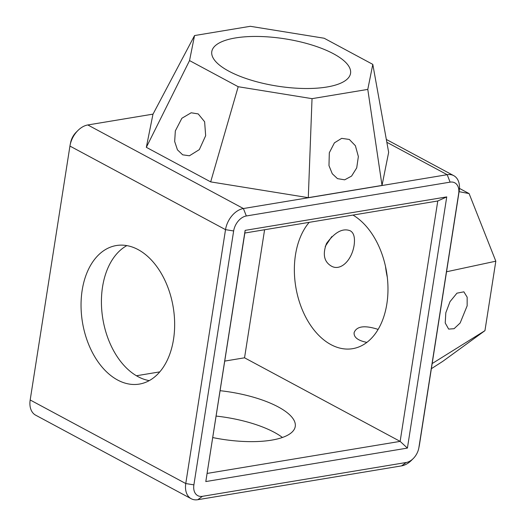 <?xml version="1.0" encoding="UTF-8"?>
<svg xmlns="http://www.w3.org/2000/svg" width="526" height="526" viewBox="0 0 526 526"><rect width="100%" height="100%" fill="white"/><g stroke="black" fill="none" stroke-linecap="round" stroke-linejoin="round"><path stroke-width="0.79" d="M413.265 458.534L411.51 460.283A20.067 13.531 -61.8 0 1 401.581 465.872L197.802 499.7A20.067 13.531 -61.8 0 1 191.227 498.74A20.067 13.531 -61.8 0 1 185.763 483.545L225.522 229.652A20.067 13.531 -61.8 0 1 243.4 208.533L447.179 174.698A20.067 13.531 -61.8 0 1 453.754 175.658A20.067 13.531 -61.8 0 1 459.218 190.853L419.452 444.753A20.067 13.531 -61.8 0 1 419.255 445.87L418.762 448.303A14.248 9.606 -61.8 0 1 413.265 458.534A14.248 9.606 -61.8 0 1 406.21 462.499L202.438 496.327A14.248 9.606 -61.8 0 1 193.89 484.86L233.649 230.96A14.248 9.606 -61.8 0 1 246.339 215.969L450.118 182.141A14.248 9.606 -61.8 0 1 458.665 193.607L418.9 447.501A14.248 9.606 -61.8 0 1 418.762 448.303M191.227 498.74L35.636 415.165A20.067 13.531 -61.8 0 1 30.179 399.977L69.938 146.077A20.067 13.531 -61.8 0 1 70.136 144.952A20.067 13.531 -61.8 0 1 77.881 130.54A20.067 13.531 -61.8 0 1 87.809 124.958L153.02 114.129M194.554 35.558L152.967 114.234L146.333 147.326L210.676 181.884L308.295 197.664L382.021 185.428L388.655 152.336L372.803 64.376L324.147 38.234L250.31 26.3L194.554 35.558L189.538 60.582L238.199 86.718L312.03 98.658L367.786 89.4L372.803 64.376M146.333 147.326L189.538 60.582M210.676 181.884L238.199 86.718M198.217 113.912L204.621 121.756L205.659 135.695L199.328 149.614L189.406 155.788L182.68 154.822L177.453 149.851L174.671 141.494L175.336 130.915L181.871 118.258L191.175 112.781L198.217 113.912M308.295 197.664L312.03 98.658M382.021 185.428L367.786 89.4M358.364 156.557L356.713 167.886L351.572 176.098L344.681 179.82L337.495 178.643L332.274 173.751L328.974 165.611L329.315 152.75L334.418 142.842L341.663 138.358L349.323 139.443L355.398 145.728L358.364 156.557M70.136 144.952L70.629 142.526A14.248 9.606 -61.8 0 1 76.125 132.296L77.881 130.54M117.64 380.035A70.228 45.999 80.6 0 1 81.043 306.073A70.228 45.999 80.6 0 1 116.351 245.537A70.228 45.999 80.6 0 1 173.225 307.276A70.228 45.999 80.6 0 1 139.351 384.092A70.228 45.999 80.6 0 1 117.64 380.035M205.804 481.566L245.136 230.368L446.745 196.902L407.413 448.093L205.804 481.566L244.846 233.025L437.777 200.991L400.135 441.38L207.198 473.413M228.823 71.168A70.228 23.946 -171.1 0 1 211.794 51.614A70.228 23.946 -171.1 0 1 284.875 38.819A70.228 23.946 -171.1 0 1 350.553 73.344A70.228 23.946 -171.1 0 1 303.824 88.486A70.228 23.946 -171.1 0 1 228.823 71.168M149.246 380.627A70.228 45.999 80.6 0 1 138.016 376.649A70.228 45.999 80.6 0 1 101.794 310.557A70.228 45.999 80.6 0 1 126.832 245.616M264.598 229.744L244.544 357.805L224.793 361.086M159.805 371.875L136.425 375.755M245.136 230.368L244.846 233.025M407.413 448.093L400.135 441.38L244.544 357.805M446.745 196.902L437.777 200.991M459.086 191.661L469.107 193.588L495.821 261.192L484.946 330.663L442.846 361.303L431.366 368.7M459.468 188.407L469.107 193.588M446.396 271.804L495.821 261.192M432.01 363.657L484.946 330.663M467.154 305.823L460.132 323.023L454.083 328.704L448.652 329.092L445.226 322.977L445.811 312.786L450.019 301.648L456.943 293.173L463.873 291.831L467.16 297.183L467.154 305.823M325.232 246.431L331.735 236.641M282.429 437.468A70.228 23.946 8.9 0 0 274.243 432.306A70.228 23.946 8.9 0 0 216.179 416.086M212.813 437.579A70.228 23.946 8.9 0 0 295.25 426.474A70.228 23.946 8.9 0 0 278.221 406.92A70.228 23.946 8.9 0 0 220.151 390.7M309.209 222.334A70.228 45.999 -99.4 0 0 300.076 303.936A70.228 45.999 -99.4 0 0 352.663 348.672A70.228 45.999 -99.4 0 0 387.978 289.346A70.228 45.999 -99.4 0 0 352.966 215.068M385.519 266.544A70.228 45.999 -99.4 0 0 387.294 277.228M366.885 342.393C357.976 340.598 353.715 337.35 354.11 332.656C356.615 326.146 364.623 325.061 378.128 329.407M354.143 245.116C355.135 237.463 353.814 232.676 350.178 230.763C342.755 227.87 334.871 232.097 326.541 243.439C322.471 254.19 324.036 261.718 331.235 266.024C340.25 271.455 351.716 260.843 354.143 245.116M87.809 124.958L243.4 208.533L246.339 215.969M386.84 142.29L447.179 174.698L450.118 182.141M69.938 146.077L225.522 229.652L233.649 230.96M30.179 399.977L185.763 483.545L193.89 484.86M459.218 190.853L458.665 193.607M419.452 444.753L418.9 447.501M197.802 499.7L202.438 496.327M401.581 465.872L406.21 462.499M386.327 139.443L453.754 175.658"/></g></svg>
